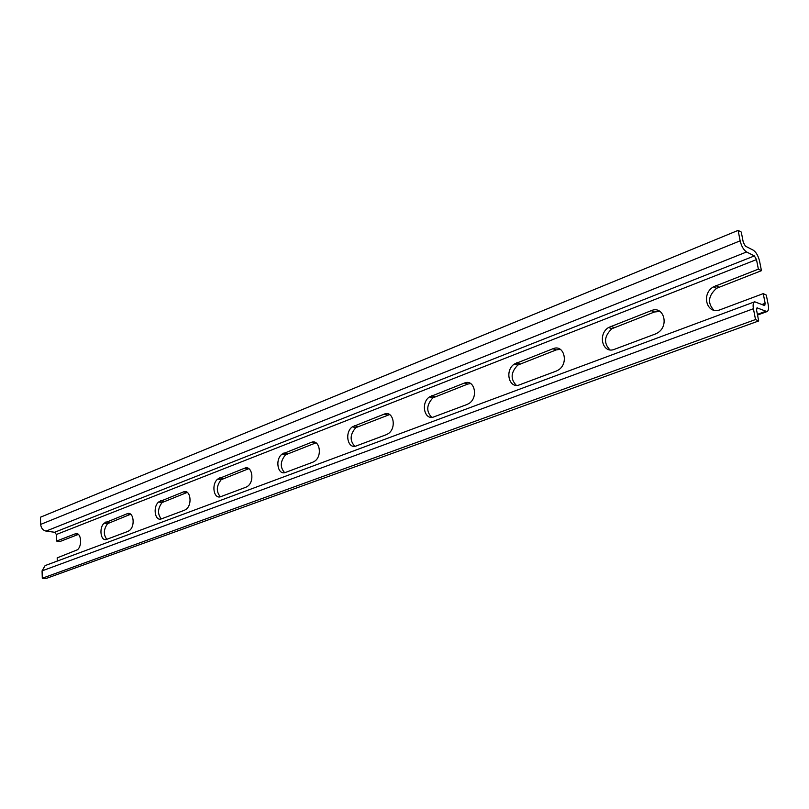 <?xml version="1.0" encoding="UTF-8"?>
<svg xmlns="http://www.w3.org/2000/svg" width="809" height="809" viewBox="0 0 809 809"><rect width="100%" height="100%" fill="white"/><g stroke="black" fill="none" stroke-linecap="round" stroke-linejoin="round"><path stroke-width="1.21" d="M738.111 230.393L741.277 232.062L743.309 242.467L745.453 246.169L753.23 250.163C756.142 252.125 758.245 255.786 759.56 261.155L761.451 270.671L758.377 269.144L756.486 259.598L754.372 255.927L746.586 251.973C743.623 249.991 741.479 246.28 740.154 240.829L738.111 230.393L40.45 517.214L40.662 524.404C41.097 528.095 42.887 530.33 46.042 531.109L54.628 532.261L56.397 534.486L56.62 541.059L60.028 541.504L78.392 534.405M754.706 301.787L45.112 565.592L42.068 570.871L42.29 578.233L45.789 578.607L758.69 320.951L755.525 319.545L753.412 308.725C752.754 304.892 753.189 302.586 754.706 301.787L764.738 305.6L765.152 303.314L763.231 293.627L766.305 295.083L768.226 304.75C768.894 308.532 768.479 310.818 766.972 311.607L757.012 307.845L756.577 310.16L758.69 320.951M56.62 541.059L75.136 533.879C80.758 531.23 82.882 544.983 77.533 549.746L57.186 557.876L57.287 561.072M42.29 578.233L755.525 319.545M761.451 270.671L716.541 288.297C708.199 295.831 707.319 303.122 713.882 310.191M130.664 514.231L107.546 523.676C103.542 529.41 103.299 534.628 106.808 539.31M187.283 492.388L162.063 502.571C157.654 508.558 157.391 514.008 161.284 518.913M248.838 468.664L221.191 479.697C216.337 485.946 216.064 491.639 220.361 496.777M316.016 442.826L285.526 454.82C280.197 461.332 279.894 467.278 284.626 472.658M389.614 414.572L355.808 427.658C349.953 434.433 349.609 440.642 354.797 446.275M470.636 383.537L467.764 384.063L432.886 397.866C426.464 404.894 426.07 411.377 431.703 417.302M560.283 349.326L556.248 349.903L517.811 365.061C510.782 372.312 510.287 379.067 516.334 385.327M660.023 311.425L654.451 311.981L611.847 328.737C604.171 336.17 603.524 343.198 609.915 349.832M763.231 293.627L720.313 309.685C706.975 315.288 700.715 294.213 713.396 286.861L758.377 269.144M655.239 334.046L614.547 349.276C602.665 354.302 597.295 334.309 608.57 327.493L651.225 310.666C663.673 305.124 669.64 325.987 657.464 332.934L655.239 334.046M556.228 371.098L519.641 384.791C509.013 389.321 504.361 370.34 514.443 363.979L552.921 348.75C564.055 343.764 569.182 363.565 558.331 370.026L556.228 371.098M467.076 404.47L434.018 416.837C424.452 420.953 420.407 402.912 429.468 396.926L464.366 383.062C474.357 378.551 478.797 397.361 469.078 403.418L467.076 404.47M386.389 434.666L356.364 445.901C347.728 449.642 344.189 432.512 352.35 426.828L384.174 414.137C393.194 410.042 397.057 427.9 388.31 433.624L386.389 434.666M313.002 462.131L285.617 472.385C277.8 475.793 274.686 459.512 282.058 454.092L311.212 442.412C319.383 438.67 322.761 455.649 314.863 461.09L313.002 462.131M245.987 487.21L220.897 496.605C213.798 499.729 211.048 484.267 217.722 479.059L244.551 468.239C251.963 464.821 254.946 480.951 247.797 486.158L245.987 487.21M184.533 510.216L161.476 518.842C155.004 521.714 152.557 507.041 158.615 502.005L183.41 491.933C190.155 488.798 192.795 504.108 186.323 509.134L184.533 510.216M127.984 531.382L106.717 539.34C100.812 541.979 98.617 528.085 104.108 523.18L127.124 513.745C133.283 510.853 135.629 525.385 129.753 530.259L127.984 531.382M756.637 308.239L757.568 307.895M757.396 314.367L765.365 311.455M718.928 287.084L715.793 285.638M614.102 327.564L610.825 326.31M654.451 311.981L651.225 310.666M519.954 363.919L516.587 362.826M556.248 349.903L552.921 348.75M434.929 396.744L431.51 395.793M467.764 384.063L464.366 383.062M357.78 426.535L354.322 425.706M387.612 415.017L384.174 414.137M287.438 453.687L283.969 452.959M314.681 443.17L311.212 442.412M223.062 478.554L219.593 477.907M248.019 468.917L244.551 468.239M163.914 501.388L160.455 500.822M186.869 492.519L183.41 491.933M109.377 522.442L105.939 521.947M130.562 514.261L127.124 513.745M78.261 534.304L75.136 533.879M40.662 524.404L740.154 240.829M42.068 570.871L753.412 308.725M761.936 304.508L765.152 303.314M56.397 534.486L756.486 259.598M54.628 532.261L754.372 255.927M46.042 531.109L746.586 251.973M757.537 315.045L766.972 311.607M716.541 288.297L713.396 286.861M611.847 328.737L608.57 327.493M517.811 365.061L514.443 363.979M432.886 397.866L429.468 396.926M355.808 427.658L352.35 426.828M285.526 454.82L282.058 454.092M221.191 479.697L217.722 479.059M162.063 502.571L158.615 502.005M107.546 523.676L104.108 523.18"/></g></svg>
